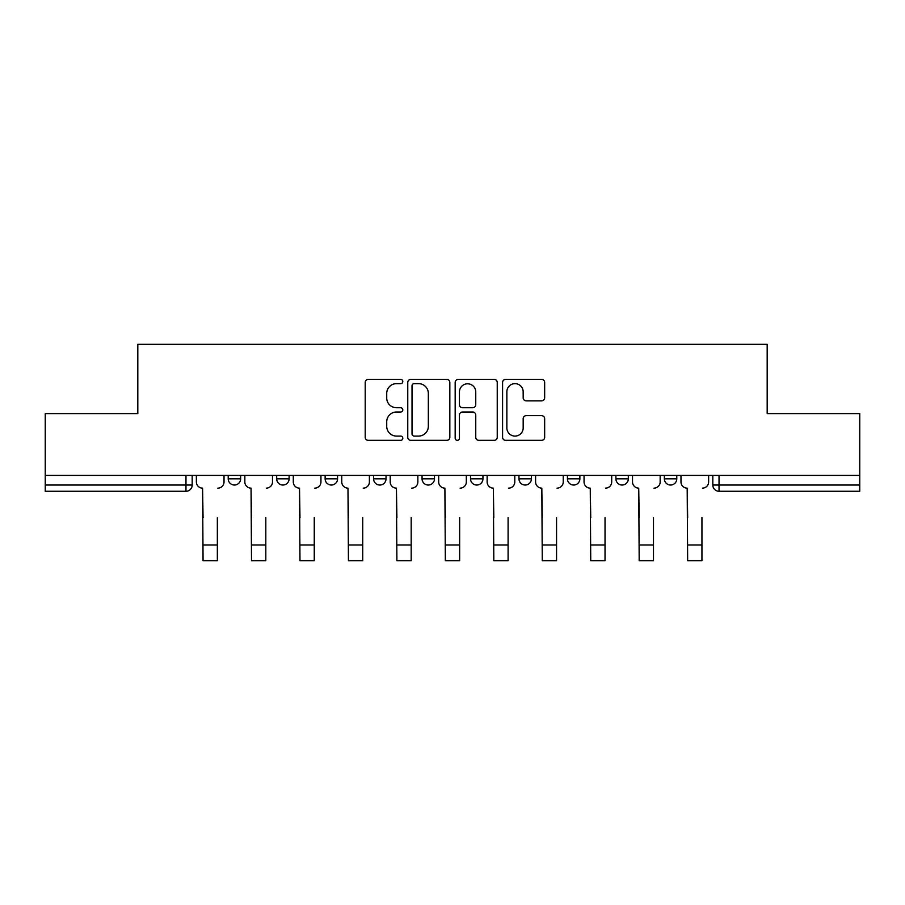 <?xml version="1.0" encoding="UTF-8"?>
<svg xmlns="http://www.w3.org/2000/svg" width="905" height="905" viewBox="0 0 905 905"><rect width="100%" height="100%" fill="white"/><g stroke="black" fill="none" stroke-linecap="round" stroke-linejoin="round"><path stroke-width="1.36" d="M402.804 381.503A2.138 2.138 0 0 0 400.666 379.376L368.267 379.376A3.054 3.054 0 0 0 365.213 382.419L365.213 437.307A3.054 3.054 0 0 0 368.267 440.35L400.666 440.35A2.138 2.138 0 0 0 402.804 438.224A2.138 2.138 0 0 0 400.666 436.086L396.469 436.086A9.763 9.763 0 0 1 386.718 426.334L386.718 421.753A9.763 9.763 0 0 1 396.469 412.001L400.666 412.001A2.138 2.138 0 0 0 402.804 409.863A2.138 2.138 0 0 0 400.666 407.725L396.469 407.725A9.763 9.763 0 0 1 386.718 397.974L386.718 393.404A9.763 9.763 0 0 1 396.469 383.641L400.666 383.641A2.138 2.138 0 0 0 402.804 381.503M615.898 475.408L615.898 478.824L628.319 478.824A6.211 6.211 0 0 1 622.108 485.035A6.211 6.211 0 0 1 615.898 478.824L615.898 475.408M518.972 475.408L518.972 478.824L531.405 478.824A6.211 6.211 0 0 1 525.194 485.035A6.211 6.211 0 0 1 518.972 478.824L518.972 475.408M470.521 475.408L470.521 478.824L482.942 478.824A6.211 6.211 0 0 1 476.731 485.035A6.211 6.211 0 0 1 470.521 478.824L470.521 475.408M373.595 475.408L373.595 478.824L386.028 478.824A6.211 6.211 0 0 1 379.806 485.035A6.211 6.211 0 0 1 373.595 478.824L373.595 475.408M541.609 400.87A3.054 3.054 0 0 0 544.663 397.815L544.663 382.419A3.054 3.054 0 0 0 541.609 379.376L505.635 379.376A3.054 3.054 0 0 0 502.58 382.419L502.58 437.307A3.054 3.054 0 0 0 505.635 440.35L541.609 440.35A3.054 3.054 0 0 0 544.663 437.307L544.663 418.71A3.054 3.054 0 0 0 541.609 415.655L526.212 415.655A3.054 3.054 0 0 0 523.169 418.71L523.169 427.929A8.156 8.156 0 0 1 515.013 436.086A8.156 8.156 0 0 1 506.857 427.929L506.857 391.797A8.156 8.156 0 0 1 515.013 383.641A8.156 8.156 0 0 1 523.169 391.797L523.169 397.815A3.054 3.054 0 0 0 526.212 400.87L541.609 400.87M45.25 475.408L45.25 413.596L137.82 413.596L137.82 344.319L767.18 344.319L767.18 413.596L859.75 413.596L859.75 475.408L45.25 475.408L45.25 485.035L192.188 485.035L192.188 475.408L192.188 485.035A6.211 6.211 0 0 1 185.966 491.257L45.25 491.257L45.25 485.035M449.83 382.419A3.054 3.054 0 0 0 446.787 379.376L410.802 379.376A3.054 3.054 0 0 0 407.759 382.419L407.759 437.307A3.054 3.054 0 0 0 410.802 440.35L446.787 440.35A3.054 3.054 0 0 0 449.83 437.307L449.83 382.419M458.213 379.376L494.198 379.376A3.054 3.054 0 0 1 497.241 382.419L497.241 437.307A3.054 3.054 0 0 1 494.198 440.35L478.802 440.35A3.054 3.054 0 0 1 475.747 437.307L475.747 415.044A3.054 3.054 0 0 0 472.704 412.001L462.489 412.001A3.054 3.054 0 0 0 459.435 415.044L459.435 438.224A2.138 2.138 0 0 1 457.308 440.35A2.138 2.138 0 0 1 455.17 438.224L455.17 382.419A3.054 3.054 0 0 1 458.213 379.376M712.812 475.408L712.812 485.035L859.75 485.035L859.75 491.257L719.034 491.257A6.211 6.211 0 0 1 712.812 485.035L712.812 475.408M859.75 475.408L859.75 485.035M676.782 475.408L676.782 478.824A6.211 6.211 0 0 1 670.571 485.035A6.211 6.211 0 0 1 664.361 478.824L676.782 478.824L676.782 475.408M664.361 475.408L664.361 478.824M628.319 475.408L628.319 478.824M579.867 475.408L579.867 478.824A6.211 6.211 0 0 1 573.646 485.035A6.211 6.211 0 0 1 567.435 478.824L579.867 478.824L579.867 475.408M567.435 475.408L567.435 478.824M531.405 475.408L531.405 478.824L531.405 475.408M482.942 478.824L482.942 475.408L482.942 478.824A6.211 6.211 0 0 1 476.731 485.035M434.479 475.408L434.479 478.824A6.211 6.211 0 0 1 428.269 485.035A6.211 6.211 0 0 1 422.058 478.824A6.211 6.211 0 0 0 428.269 485.035A6.211 6.211 0 0 0 434.479 478.824L434.479 475.408M422.058 475.408L422.058 478.824L434.479 478.824M386.028 475.408L386.028 478.824M337.565 475.408L337.565 478.824A6.211 6.211 0 0 1 331.354 485.035A6.211 6.211 0 0 1 325.133 478.824A6.211 6.211 0 0 0 331.354 485.035A6.211 6.211 0 0 0 337.565 478.824L325.133 478.824L325.133 475.408M276.681 475.408L276.681 478.824L289.102 478.824L289.102 475.408L289.102 478.824A6.211 6.211 0 0 1 282.892 485.035A6.211 6.211 0 0 1 276.681 478.824A6.211 6.211 0 0 0 282.892 485.035M228.218 475.408L228.218 478.824L240.64 478.824L240.64 475.408L240.64 478.824A6.211 6.211 0 0 1 234.429 485.035A6.211 6.211 0 0 1 228.218 478.824A6.211 6.211 0 0 0 234.429 485.035M185.966 475.408L185.966 491.257A6.211 6.211 0 0 0 192.188 485.035M414.162 383.641A2.138 2.138 0 0 0 412.024 385.779L412.024 433.948A2.138 2.138 0 0 0 414.162 436.086L418.574 436.086A9.763 9.763 0 0 0 428.337 426.334L428.337 393.404A9.763 9.763 0 0 0 418.574 383.641L414.162 383.641M475.747 391.956A8.156 8.156 0 0 0 467.591 383.799A8.156 8.156 0 0 0 459.435 391.956L459.435 404.682A3.054 3.054 0 0 0 462.489 407.725L472.704 407.725A3.054 3.054 0 0 0 475.747 404.682L475.747 391.956M196.374 481.935L196.374 475.408L196.374 481.935A6.211 6.211 0 0 0 202.584 488.146L203.059 517.66M202.584 488.146L203.059 560.681L217.347 560.681L217.347 517.66M224.021 481.935L224.021 475.408L224.021 481.935A6.211 6.211 0 0 1 217.811 488.146M217.347 560.681L203.059 560.681M244.836 481.935L244.836 475.408L244.836 481.935A6.211 6.211 0 0 0 251.047 488.146L251.511 517.66M251.047 488.146L251.511 560.681L265.81 560.681L265.81 517.66M272.484 481.935L272.484 475.408L272.484 481.935A6.211 6.211 0 0 1 266.274 488.146M293.299 481.935L293.299 475.408L293.299 481.935A6.211 6.211 0 0 0 299.51 488.146L299.974 517.66M299.51 488.146L299.974 560.681L314.261 560.681L314.261 517.66M320.947 481.935L320.947 475.408L320.947 481.935A6.211 6.211 0 0 1 314.736 488.146M265.81 560.681L251.511 560.681M314.261 560.681L299.974 560.681M341.762 481.935L341.762 475.408L341.762 481.935A6.211 6.211 0 0 0 347.973 488.146L348.436 517.66M347.973 488.146L348.436 560.681L362.724 560.681L362.724 517.66M369.398 481.935L369.398 475.408L369.398 481.935A6.211 6.211 0 0 1 363.188 488.146M390.213 481.935L390.213 475.408L390.213 481.935A6.211 6.211 0 0 0 396.424 488.146L396.899 517.66M396.424 488.146L396.899 560.681L411.187 560.681L411.187 517.66M417.861 481.935L417.861 475.408L417.861 481.935A6.211 6.211 0 0 1 411.651 488.146M438.676 481.935L438.676 475.408L438.676 481.935A6.211 6.211 0 0 0 444.887 488.146L445.351 517.66M444.887 488.146L445.351 560.681L459.65 560.681L459.65 517.66M466.324 481.935L466.324 475.408L466.324 481.935A6.211 6.211 0 0 1 460.113 488.146M362.724 560.681L348.436 560.681M411.187 560.681L396.899 560.681M459.65 560.681L445.351 560.681M487.139 481.935L487.139 475.408L487.139 481.935A6.211 6.211 0 0 0 493.349 488.146L493.813 517.66M493.349 488.146L493.813 560.681L508.101 560.681L508.101 517.66M514.787 481.935L514.787 475.408L514.787 481.935A6.211 6.211 0 0 1 508.576 488.146M508.101 560.681L493.813 560.681M535.602 481.935L535.602 475.408L535.602 481.935A6.211 6.211 0 0 0 541.812 488.146L542.276 517.66M541.812 488.146L542.276 560.681L556.564 560.681L556.564 517.66M563.238 481.935L563.238 475.408L563.238 481.935A6.211 6.211 0 0 1 557.028 488.146M556.564 560.681L542.276 560.681M584.053 481.935L584.053 475.408L584.053 481.935A6.211 6.211 0 0 0 590.264 488.146L590.739 517.66M590.264 488.146L590.739 560.681L605.026 560.681L605.026 517.66M611.701 481.935L611.701 475.408L611.701 481.935A6.211 6.211 0 0 1 605.49 488.146M605.026 560.681L590.739 560.681M632.516 481.935L632.516 475.408L632.516 481.935A6.211 6.211 0 0 0 638.726 488.146L639.19 517.66M638.726 488.146L639.19 560.681L653.489 560.681L653.489 517.66M660.164 481.935L660.164 475.408L660.164 481.935A6.211 6.211 0 0 1 653.953 488.146M653.489 560.681L639.19 560.681M680.979 481.935L680.979 475.408L680.979 481.935A6.211 6.211 0 0 0 687.189 488.146L687.653 517.66M687.189 488.146L687.653 560.681L701.941 560.681L701.941 517.66M708.626 481.935L708.626 475.408L708.626 481.935A6.211 6.211 0 0 1 702.416 488.146M701.941 560.681L687.653 560.681M719.034 475.408L719.034 491.257M217.347 544.991L203.059 544.991M265.81 544.991L251.511 544.991M314.261 544.991L299.974 544.991M362.724 544.991L348.436 544.991M411.187 544.991L396.899 544.991M459.65 544.991L445.351 544.991M508.101 544.991L493.813 544.991M556.564 544.991L542.276 544.991M605.026 544.991L590.739 544.991M653.489 544.991L639.19 544.991M701.941 544.991L687.653 544.991"/></g></svg>
